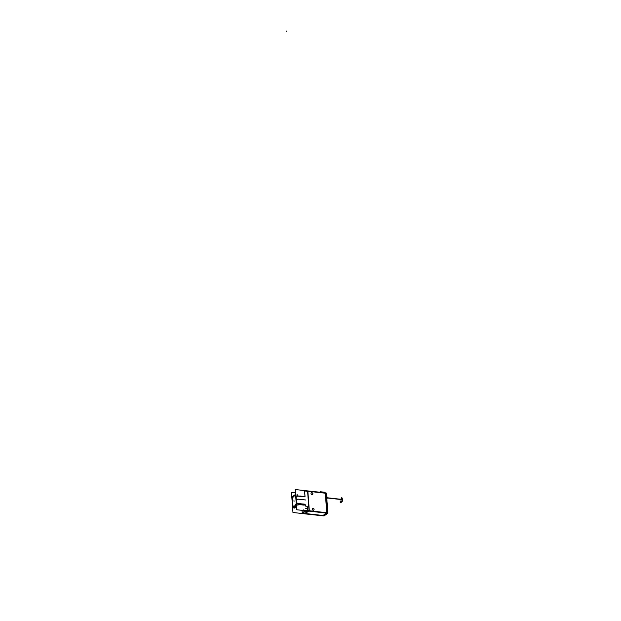 <?xml version="1.0" encoding="UTF-8"?>
<svg xmlns="http://www.w3.org/2000/svg" width="621" height="621" viewBox="0 0 621 621"><rect width="100%" height="100%" fill="white"/><g stroke="black" fill="none" stroke-linecap="round" stroke-linejoin="round"><path stroke-width="0.93" d="M307.853 491.258L325.295 493.198L326.762 512.705L325.295 493.198L307.853 491.258M326.77 512.767L309.32 510.827L326.77 512.767M312.51 508.389A1.048 0.869 -126 0 1 313.745 510.089A1.056 0.869 54 0 0 314.079 509.259M313.729 510.105A1.048 0.869 -126 0 1 312.495 508.397M312.922 493.85A1.056 0.869 54 0 0 311.362 492.833A1.048 0.869 -126 0 1 312.58 494.549A1.056 0.869 54 0 0 312.906 493.726M312.557 494.564A1.048 0.869 -126 0 1 311.323 492.864M307.612 491.304L304.6 490.963L307.612 491.304L309.072 510.679L307.612 491.304M327.197 512.752L307.589 510.578L308.784 510.71L304.895 513.544M305.687 511.929L307.092 510.912L305.687 511.929L304.049 511.945L305.687 511.929M302.256 513.148L303.91 511.945L302.256 513.148M304.965 513.443L302.38 513.156L304.965 513.443M308.676 511.091L305.322 513.528L323.005 515.492L305.33 513.528L308.676 511.091M326.304 513.109L323.021 515.5L326.304 513.109M323.533 492.608A2.142 0.73 -4.3 0 0 322.377 492.018A2.142 0.73 -4.3 0 0 320.11 492.228A2.142 0.73 -4.3 0 1 322.322 492.011A2.142 0.73 -4.3 0 1 323.533 492.569L323.533 492.538M302.047 510.346L302.256 513.093L302.047 510.346M292.111 498.981A5.597 2.538 96.4 0 1 294.928 495.457A5.597 2.538 -83.6 0 1 295.681 495.799A5.597 2.538 -83.6 0 0 292.18 498.818L292.716 505.968A5.597 2.538 -83.6 0 0 293.702 506.589A5.597 2.538 -83.6 0 0 296.287 503.833A5.597 2.538 -83.6 0 1 292.716 505.968L292.18 498.818A5.597 2.538 -83.6 0 1 294.936 495.457A5.597 2.538 96.4 0 1 295.689 495.822M304.934 495.9L304.562 490.963L304.934 495.9L304.523 496.49A0.52 0.427 136.3 0 0 305.144 496.07A0.52 0.427 136.3 0 1 304.531 496.505L304.934 495.9M304.329 496.854L304.011 496.435L304.329 496.854M303.731 496.784L303.421 496.365L303.731 496.784M303.141 496.722L302.823 496.295L302 496.598L302.815 496.295L303.141 496.722M301.946 496.59L301.635 496.163L301.946 496.59M301.356 496.521L300.812 496.458L301.356 496.521M300.758 496.458L300.448 496.032L300.215 496.396L300.758 496.458M300.16 496.389L299.85 495.969L300.16 496.389M299.57 496.326L299.027 496.264L299.57 496.326M298.973 496.257L298.429 496.195L298.973 496.257M298.375 496.195L298.064 495.768L298.375 496.195M297.785 496.125L297.234 496.063L297.785 496.125M297.164 496.218L296.023 496.086L297.164 496.218M296.481 503.157L295.945 496.109L296.481 503.157M297.7 503.359L296.566 503.235L297.7 503.359L297.746 503.942L297.7 503.359M297.777 503.957L298.833 504.073L297.777 503.957M298.973 504.089L299.687 503.778L300.618 504.275L299.687 503.778L298.973 504.089M300.758 504.291L302.404 504.469L300.758 504.291M302.543 504.485L304.189 504.671L302.543 504.485M304.321 504.687L304.779 504.733L304.321 504.687M305.656 505.471L304.787 504.741L305.711 506.131L306.774 506.247A0.52 0.427 -126 0 1 307.263 506.783L307.542 510.509L307.263 506.783A0.52 0.427 -126 0 0 306.774 506.231L305.711 506.131M303.925 511.883L303.824 510.547L303.925 511.883M296.023 507.295L296.551 507.31A6.031 2.74 96.4 0 1 296.38 507.334M296.512 506.845A6.031 2.74 96.4 0 1 295.487 507.233L296.52 506.907L295.549 507.248M296.364 506.596L295.712 507.07M294.991 507.186L294.967 507.178A6.031 2.74 -83.6 0 0 296.481 506.363A6.031 2.74 96.4 0 1 294.882 507.171A6.031 2.74 96.4 0 1 294.191 506.883M294.556 506.612A5.597 2.538 96.4 0 0 296.442 505.936A5.597 2.538 96.4 0 1 294.936 506.72L293.71 506.589A5.597 2.538 96.4 0 1 292.623 505.874M293.764 506.177A5.17 2.344 -83.6 0 0 296.233 503.359A5.17 2.344 -83.6 0 1 292.933 505.711L292.413 498.787A5.17 2.344 -83.6 0 1 295.705 496.342A5.17 2.344 -83.6 0 0 294.905 495.907A5.17 2.344 -83.6 0 0 292.413 498.787L292.933 505.711A5.17 2.344 -83.6 0 0 293.749 506.177A5.17 2.344 96.4 0 1 292.848 505.641M325.66 493.385L326.367 493.462L327.818 512.783L326.367 493.462L325.66 493.385M323.572 515.508L327.368 513.179L323.572 515.508M327.174 512.775L327.826 512.845L327.174 512.775M327.065 497.468A3.012 1.366 96.4 0 1 326.894 499.455A3.012 1.366 96.4 0 0 327.065 497.468L327.088 497.475A3.012 1.366 96.4 0 0 326.63 495.923A3.012 1.366 96.4 0 1 327.065 497.468L326.747 497.437M341.814 498.252L341.309 498.197A2.01 0.908 96.4 0 1 342.008 499.525A2.01 0.908 96.4 0 1 340.859 502.187L341.371 502.242A2.01 0.908 -83.6 0 0 342.505 499.463L327.096 497.747M325.35 492.81L307.224 490.869M308.746 511.091L327.151 513.202L325.645 493.175M327.12 512.806L327.151 513.202M307.752 491.25L304.577 490.9M309.095 511.145L307.574 490.924M309.211 510.695L306.037 510.346L302.124 513.194M309.142 510.687L305.245 513.59M322.967 515.88L326.871 513.109L325.264 492.802M307.317 491.133L325.722 493.183M323.797 492.639L324.395 492.205L320.444 491.77L319.846 492.197M323.394 515.865L304.996 513.877M295.449 492.717L291.451 492.274L292.965 512.496L305.579 513.901M304.795 496.707L304.329 496.653M304.981 495.969L304.593 490.831M304.554 496.536A0.52 0.427 137.2 0 0 305.167 496.101M307.83 490.939L309.343 511.161L296.737 509.756L295.216 489.534L307.589 490.916M305.656 512.03L307.589 510.625L307.294 506.674M304.927 511.153L304.88 510.664M304.981 512.092L305.703 511.96M304.911 510.672L304.95 511.137M305.02 512.092L303.91 511.968L303.747 509.833M302.225 513.272L304.274 511.782L304.189 510.586M304.911 504.299L304.484 504.143L304.166 505.16M304.321 504.229L303.886 504.081M303.568 505.09L303.894 504.073M303.459 504.027L302.978 505.028M302.862 503.965L302.38 504.958M302.536 504.035L302.101 503.879L301.783 504.896M301.674 503.833L301.193 504.826M301.348 503.903L300.913 503.747L300.595 504.764M300.75 503.833L300.316 503.678L299.997 504.694M299.889 503.631L299.407 504.632M299.563 503.701L299.128 503.546L298.81 504.562M296.543 507.225A6.031 2.74 96.4 0 1 295.969 507.295A6.031 2.74 96.4 0 1 295.813 507.264M298.965 503.639L298.53 503.484L298.212 504.5M296.527 507.062A6.031 2.74 96.4 0 1 295.782 507.264M295.472 507.241L296.52 506.915M297.816 503.833L297.948 503.414M296.496 506.565A6.031 2.74 96.4 0 1 295.627 507.132M294.02 508.296L296.489 506.503M297.94 505.447L297.777 503.266M297.777 503.196L296.504 503.057M296.287 503.778A5.597 2.538 96.4 0 1 293.686 506.581M292.786 507.908L296.698 505.059L295.875 494.137L291.963 496.986M297.257 496.303L295.984 496.163M297.242 496.195L297.102 494.347M297.653 495.907L297.249 496.14M298.251 495.977L297.785 495.923M299.438 496.109L298.973 496.055M300.036 496.171L299.57 496.125M301.224 496.303L300.758 496.257M303.607 496.567L303.141 496.521M292.344 498.935A5.17 2.344 96.4 0 1 294.882 495.9A5.17 2.344 96.4 0 1 295.728 496.396M296.24 503.429L295.697 496.233M296.24 503.243A5.17 2.344 96.4 0 1 293.733 506.177M292.375 498.647L292.918 505.843M305.152 504.726L305.819 505.013M306.813 506.231L305.485 506.084M305.967 510.974L305.19 510.695M314.086 509.383A1.056 0.869 54 0 0 312.231 509.181M312.216 509.057A1.056 0.869 54 0 0 313.768 510.074M311.362 492.833A1.056 0.869 54 0 0 311.059 493.641M311.051 493.516A1.056 0.869 54 0 0 312.596 494.541M325.35 493.291L326.46 493.416M323.029 515.826L324.139 515.935M326.809 512.667L327.904 512.806M325.249 492.958L326.359 493.082M326.762 513.109L327.872 513.233M324.038 515.942L327.927 513.179L326.335 493.082M326.545 494.751L326.988 500.635M327.104 497.98L342.52 499.695A2.01 0.908 -83.6 0 0 341.954 498.29M340.215 502.117L340.269 502.847L342.187 501.457L341.892 497.537L341.022 498.166M314.047 509.352A1.048 0.869 -126 0 1 312.184 509.142A1.048 0.869 -126 0 1 314.047 509.352M312.875 493.819A1.048 0.869 -126 0 1 311.012 493.61A1.048 0.869 -126 0 1 312.875 493.819M306.774 506.247A0.52 0.427 -126 0 1 307.263 506.783M296.543 507.264L295.875 507.264M295.604 507.248L296.527 507.015M293.974 506.596L294.967 507.178A6.031 2.74 -83.6 0 0 296.481 506.363M286.723 31.687L286.677 31.05L286.723 31.687M305.051 499.913L305.648 499.983M305.043 499.913L298.313 499.168M294.331 501.023L293.733 500.953L294.331 501.046M298.15 499.292L296.877 499.152L298.15 499.292M298.026 499.463L296.683 499.315L298.026 499.463M307.053 508.413L305.47 508.234M327.104 497.863L342.008 499.525A2.01 0.908 96.4 0 1 341.224 502.071A2.01 0.908 96.4 0 1 340.161 500.86M304.88 510.082L305.734 511.13M294.959 506.728L294.478 506.674"/></g></svg>
